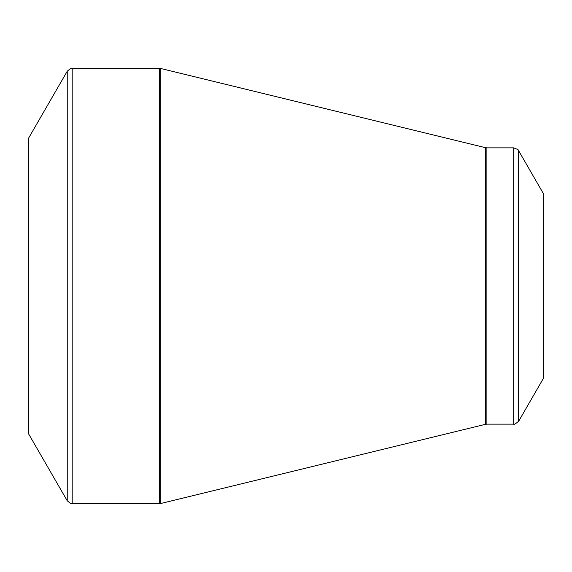 <?xml version="1.0" encoding="UTF-8"?>
<svg xmlns="http://www.w3.org/2000/svg" width="572" height="572" viewBox="0 0 572 572"><rect width="100%" height="100%" fill="white"/><g stroke="black" fill="none" stroke-linecap="round" stroke-linejoin="round"><path stroke-width="0.86" d="M28.6 286L28.6 138.138L67.239 71.214L67.239 500.786L28.6 433.862L28.6 286M543.4 286L543.4 193.622L518.632 150.722L518.632 421.278L543.4 378.378L543.4 286M72.194 503.646L159.474 503.646L159.474 68.354L72.194 68.354L72.194 503.646C72.065 504.404 70.413 503.453 67.239 500.786M485.535 286L485.535 147.698L160.825 68.518L160.825 503.482L485.535 424.302L485.535 286M486.886 424.138L513.677 424.138L513.677 147.862L486.886 147.862L486.886 424.138L485.535 424.302M518.632 150.722C519.226 150.236 517.574 149.278 513.677 147.862M513.677 424.138C513.77 424.903 515.422 423.952 518.632 421.278M486.886 147.862L485.535 147.698M160.825 68.518L159.474 68.354M159.474 503.646L160.825 503.482M72.194 68.354C72.065 67.596 70.413 68.547 67.239 71.214"/></g></svg>
